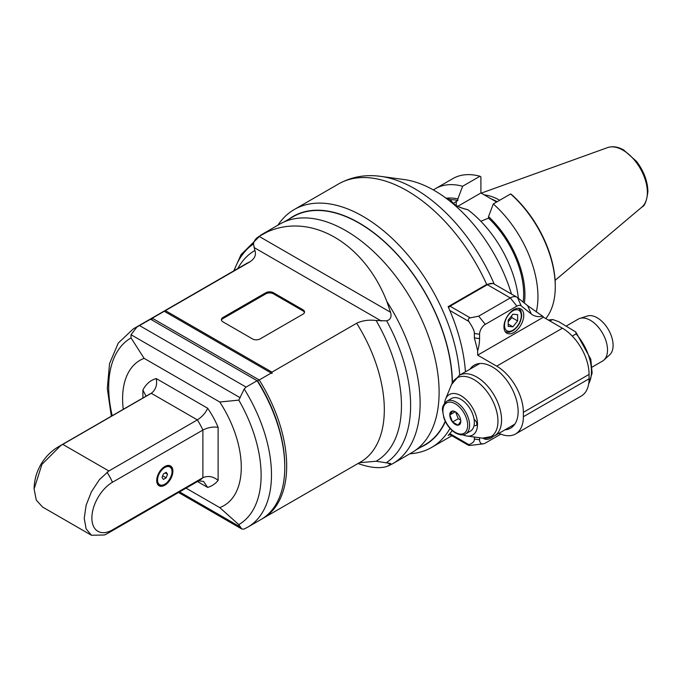 <?xml version="1.0" encoding="UTF-8"?>
<svg xmlns="http://www.w3.org/2000/svg" width="682" height="682" viewBox="0 0 682 682"><rect width="100%" height="100%" fill="white"/><g stroke="black" fill="none" stroke-linecap="round" stroke-linejoin="round"><path stroke-width="1.02" d="M338.093 184.217L294.249 209.536A137.355 79.3 -120 0 0 277.898 225.196M465.431 371.809A137.355 79.3 60 0 0 448.151 306.678L486.684 284.437L492.736 283.499M449.822 434.545L448.151 435.508A137.355 79.3 60 0 0 452.217 430.581M409.865 453.777A137.355 79.3 -120 0 0 431.604 447.443A137.355 79.3 -120 0 0 450.026 428.398M459.719 375.109A137.355 79.3 -120 0 0 396.353 242.485A137.355 79.3 -120 0 0 294.249 209.536M420.751 447.179A131.967 76.196 -120 0 0 445.397 421.553M452.422 382.628A131.967 76.196 -120 0 0 391.272 248.095A131.967 76.196 -120 0 0 289.049 219.058M494.237 284.104A134.473 77.637 -120 0 0 380.863 176.391L404.443 179.605A118.506 68.422 60 0 1 511.5 294.07M521.253 305.954L517.57 297.633L527.621 305.655L542.693 316.243A35.012 20.213 -60 0 1 531.295 313.976L521.253 305.954A8.082 4.663 120 0 0 516.879 306.124L485.286 324.368A8.082 4.663 120 0 0 479.574 334.257L479.574 338.656A35.012 20.213 -60 0 1 477.664 350.753L477.664 355.152L496.709 366.149A37.706 21.773 -120 0 1 523.375 412.329L589.077 374.392L589.077 378.791A37.706 21.773 60 0 1 581.269 396.054L515.566 433.982A37.706 21.773 -120 0 0 523.375 416.728L523.375 412.329M517.57 297.633A13.47 7.775 120 0 0 517.016 297.25A13.47 7.775 120 0 0 510.281 297.915L516.879 306.124M485.286 324.368L478.687 316.158L510.281 297.915L487.357 284.684A13.47 7.775 -60 0 1 494.092 284.019L517.016 297.25M448.637 307.77A2.694 1.552 -60 0 1 450.052 306.218L487.357 284.684M478.687 316.158L470.23 317.872C468.184 318.366 467.741 319.577 468.901 321.503C472.814 327.488 474.629 331.469 474.365 333.455L474.365 337.854L477.664 350.753M498.968 433.309A37.706 21.773 -120 0 0 515.566 433.982M479.574 437.742L479.574 439.813L474.365 439.012C474.629 441.297 472.814 443.172 468.901 444.647L449.822 433.633M474.365 439.012L474.365 437.034M470.017 369.167A36.359 20.989 60 0 1 474.246 365.168A36.359 20.989 60 0 1 510.605 386.165A36.359 20.989 60 0 1 510.605 428.143A36.359 20.989 60 0 1 505.03 429.813M479.574 439.813A8.082 4.663 120 0 0 483.248 443.854A8.082 4.663 120 0 0 485.286 443.112L500.844 434.127M492.95 436.702A14.007 8.082 -60 0 1 483.998 438.748A14.007 8.082 -60 0 1 483.265 438.228M589.077 374.392A37.706 21.773 60 0 0 562.411 328.213L543.375 317.181A1.347 0.776 120 0 0 543.145 316.601L542.693 316.243M543.375 317.215L477.664 355.152M503.947 326.78A14.007 8.082 -60 0 1 510.059 312.688A14.007 8.082 -60 0 1 520.852 308.937A14.007 8.082 -60 0 1 520.852 325.109A14.007 8.082 -60 0 1 506.854 333.191A14.007 8.082 -60 0 1 503.947 326.78M512.898 326.806L517.621 320.941L517.621 314.649L512.898 314.223L508.184 320.097L508.184 326.38L512.898 326.806L508.184 324.078M511.594 315.86L511.901 317.642L517.621 320.941M508.184 321.657L511.901 317.642M549.709 320.872L552.846 319.551L558.814 321.733L575.787 331.989L590.791 359.235L592.129 373.105L588.617 384.23M575.787 331.989L576.077 333.899L572.283 336.09M592.112 367.095L602.496 361.102A24.237 13.998 -120 0 0 603.911 360.062A24.237 13.998 -120 0 0 607.517 350.002A24.237 13.998 -120 0 0 597.909 326.687A24.237 13.998 -120 0 0 579.862 318.409A24.237 13.998 -120 0 0 578.251 319.116L566.265 326.039M603.911 360.062L609.759 354.742A22.549 13.018 -120 0 0 608.446 329.679A22.549 13.018 -120 0 0 587.39 316.005L579.862 318.409M483.248 443.854L470.23 445.423C468.184 445.389 467.741 445.133 468.901 444.647L468.355 445.244L449.293 434.238M462.848 434.809A23.35 13.478 -120 0 0 466.897 436.011A23.35 13.478 -120 0 0 477.519 424.332A23.35 13.478 -120 0 0 463.999 397.777A23.35 13.478 -120 0 0 445.576 399.089A23.35 13.478 -120 0 0 444.596 403.198M446.812 401.221L451.578 398.476A18.849 10.886 60 0 1 464.936 402.363A18.849 10.886 60 0 1 474.109 419.515A3.504 2.02 60 0 1 474.331 419.635A3.504 2.02 60 0 1 476.624 422.721A3.504 2.02 60 0 1 476.087 425.525A3.504 2.02 60 0 1 474.109 425.21A18.849 10.886 60 0 1 470.427 431.126L465.67 433.88A18.849 10.886 -120 0 0 465.67 412.107A18.849 10.886 -120 0 0 446.812 401.221C443.462 404.102 442.03 407.137 442.516 410.334L443.905 418.023C446.412 424.733 450.291 429.728 455.567 433.01C460.018 435.193 463.376 435.483 465.67 433.88M474.109 419.515A18.849 10.886 60 0 1 474.109 425.21M460.785 421.271L458.04 425.184L452.541 422.013L449.796 414.92L452.541 411.016A7.775 4.493 60 0 1 455.295 411.749A7.775 4.493 60 0 1 458.04 414.187A7.775 4.493 60 0 1 460.785 421.271A7.775 4.493 60 0 1 458.04 425.184A7.775 4.493 60 0 1 452.541 422.013A7.775 4.493 60 0 1 449.796 414.92A7.775 4.493 60 0 1 452.541 411.016L455.661 411.979M460.708 420.129L458.253 418.714L452.541 422.013M455.636 411.971L458.253 418.714M449.796 414.92L455.235 411.783M457.81 206.305L480.904 192.972L480.904 176.834L479.949 176.246A84.841 48.985 60 0 0 452.865 178.599L435.534 188.607A84.841 48.985 -120 0 0 433.402 189.963M480.904 192.972L496.607 202.034M536.291 311.913A84.841 48.985 -120 0 0 493.282 203.961L510.613 193.952L511.568 194.541A83.494 48.2 60 0 1 555.276 285.605L555.276 286.704A84.841 48.985 60 0 1 545.788 318.613M450.239 199.673A71.371 41.21 60 0 1 457.861 200.457L457.861 198.905L462.626 186.254A84.841 48.985 -120 0 0 435.534 188.607M462.626 186.254L479.949 176.246M457.861 198.905A73.179 42.25 -120 0 0 446.71 198.206M453.24 203.424L457.861 200.457M493.282 203.961L488.525 216.612L488.525 218.155L480.819 221.241M456.147 205.504L452.405 202.759L450.214 199.638M518.371 298.273A84.841 48.985 60 0 0 467.912 209.783L467.912 209.783C458.125 207.481 452.123 204.012 449.907 199.391A84.841 48.985 60 0 0 445.525 197.823M488.525 218.155A71.371 41.21 60 0 1 523.128 302.075M524.381 303.072A73.179 42.25 -120 0 0 488.525 216.612M510.613 193.952A84.841 48.985 60 0 1 555.276 286.704M499.701 200.252A59.854 34.56 -120 0 0 484.16 194.847M198.598 480.895L203.551 481.398L207.643 487.408A60.596 34.987 60 0 0 218.121 480.375C213.168 476.394 208.087 475.49 202.886 477.681L112.487 529.871A29.164 16.837 120 0 1 91.874 517.962A29.164 16.837 120 0 1 112.487 482.251L202.886 430.061C208.087 427.426 213.168 426.531 218.121 427.367A60.596 34.987 60 0 0 207.643 408.237C205.717 412.806 202.29 416.685 197.354 419.89L108.864 470.981L99.41 479.651L91.431 491.731L86.111 505.294L84.236 518.337L86.111 528.848L91.439 535.251L104.389 534.995A49.829 49.829 0 0 0 108.839 532.719A49.829 28.763 -120 0 0 112.487 529.871M60.817 445.517A49.829 28.763 -120 0 0 59.01 446.42A49.829 49.829 0 0 0 34.1 489.028L41.926 464.382L60.817 445.517L151.285 393.292L197.354 419.89A49.829 28.763 60 0 1 202.886 430.061L202.886 477.681A49.829 28.763 60 0 1 199.229 480.529L108.839 532.719M34.1 489.028L36.282 500.085L42.506 506.999L91.439 535.251M146.042 396.174L142.896 390.044A60.596 34.987 60 0 1 156.229 378.553C157.414 384.912 155.769 389.831 151.285 393.292A49.829 28.763 60 0 0 149.409 394.23L59.01 446.42M123.263 409.319A83.92 48.448 -120 0 1 144.124 358.348L219.757 402.013A83.92 48.448 -120 0 1 219.757 507.613L186.033 488.15M238.794 524.611L241.786 528.993L243.883 529.138L247.771 527.143A114.465 66.086 -120 0 0 244.199 389.021L238.794 400.129A107.79 62.233 60 0 1 238.794 524.611L219.757 507.613M144.124 358.348L131.029 337.905L131.021 334.717L136.886 327.062L150.577 319.21A114.465 66.086 60 0 0 146.604 321.205L133.305 328.886L118.293 343.029L109.563 363.515L107.304 388.484L111.328 416.208M359.312 462.746L376.114 461.237A121.558 70.178 -120 0 0 376.114 320.497L386.668 320.847C390.556 319.705 391.843 316.84 390.539 312.271L386.882 301.563A131.967 76.196 60 0 1 392.789 463.632L411.775 452.678A131.967 76.196 60 0 0 411.775 300.285A131.967 76.196 60 0 0 279.799 224.097L260.822 235.051L241.061 254.608L233.79 270.873M357.99 463.513C369.908 467.724 379.542 468.713 386.882 466.479L390.539 464.587L390.684 463.504L376.114 461.237M386.882 301.563C364.086 242.877 310.566 211.974 266.739 232.195L259.1 236.381C255.81 238.359 253.934 240.882 253.491 243.96L254.88 250.507C256.406 254.718 254.821 258.469 250.115 261.743L152.256 318.213A114.465 66.086 -120 0 0 148.514 320.105A114.465 66.086 -120 0 0 147.568 320.668M152.256 318.213L259.228 379.968L271.223 373.037L164.26 311.282M271.223 373.037L272.033 373.506L271.956 372.142L165.428 310.634M271.956 372.142L356.643 323.251C362.321 320.531 368.809 319.611 376.114 320.497M273.448 292.74A5.388 3.112 180 0 0 265.827 292.74L222.98 317.471A5.388 3.112 180 0 0 221.403 319.67A5.388 3.112 180 0 0 222.98 321.87L252.493 338.911A5.388 3.112 180 0 0 260.115 338.911L302.961 314.18A5.388 3.112 180 0 0 304.539 311.981A5.388 3.112 180 0 0 302.961 309.781L273.448 292.74L273.448 293.831A5.388 3.112 0 0 0 265.827 293.831L222.98 318.571A5.388 3.112 0 0 0 221.488 320.225M445.261 421.271A131.703 76.034 60 0 1 424.963 444.741L415.85 450.009M284.147 221.897L293.269 216.629A131.703 76.034 60 0 1 394.17 251.3A131.703 76.034 60 0 1 452.234 382.986M262.016 518.9A114.465 66.086 -120 0 0 262.971 518.363A114.465 66.086 -120 0 0 259.228 379.968M258.742 379.908L257.694 381.059A113.118 65.31 60 0 1 284.778 465.968L284.778 467.068A114.465 66.086 60 0 1 261.07 519.462L247.771 527.143M151.881 319.969L152.359 318.485M284.778 467.068A114.465 66.086 60 0 0 257.105 380.718L150.577 319.21M257.105 380.718L246.074 387.086L244.199 389.021M219.757 402.013L238.794 400.129M304.453 312.527A5.388 3.112 0 0 0 302.961 310.881L273.448 293.831M156.707 480.537A11.449 6.607 -60 0 1 161.702 469.011A11.449 6.607 -60 0 1 170.517 465.951A11.449 6.607 -60 0 1 170.517 479.165A11.449 6.607 -60 0 1 159.077 485.772A11.449 6.607 -60 0 1 156.707 480.537M166.169 477.818L163.424 479.403L162.052 477.451L163.424 473.905L166.169 472.319L167.542 474.271L166.169 477.818L162.683 475.806M167.542 474.271L165.163 472.899M380.863 176.391C365.561 174.242 351.435 176.783 338.494 183.987A137.355 79.3 60 0 1 486.684 284.437M527.621 305.655L531.295 313.976M470.23 317.872L450.052 306.218M449.822 310.481L468.901 321.503M562.411 328.213L496.709 366.149M589.077 378.791L523.375 416.728M479.574 338.656L474.365 337.854M474.365 333.455L479.574 334.257M521.278 315.681A11.85 6.846 120 0 0 508.712 314.555A11.85 6.846 120 0 0 508.712 331.316A11.85 6.846 120 0 0 521.278 315.681M548.345 320.088A39.053 22.549 60 0 1 551.61 319.773M576.077 333.899A39.053 22.549 60 0 1 588.719 383.642M501.577 419.967A35.012 20.213 -120 0 0 486.292 384.725A35.012 20.213 -120 0 0 459.31 375.347L451.552 384.495A33.929 19.59 60 0 1 478.312 382.585A33.929 19.59 60 0 1 497.954 421.169A33.929 19.59 60 0 1 482.524 438.142L494.322 435.994A35.012 20.213 -120 0 0 501.577 419.967M455.295 432.397A17.51 10.111 -120 0 0 466.011 417.137A17.51 10.111 -120 0 0 444.57 404.758A17.51 10.111 -120 0 0 455.295 432.397M493.282 200.116A59.053 34.091 60 0 1 496.837 201.906M456.241 205.47L456.241 201.386M497.178 201.71A59.104 34.126 -120 0 0 491.151 198.888M481.211 193.151L607.585 147.602A34.509 19.923 60 0 1 633.459 158.974A34.509 19.923 60 0 1 647.363 192.443A34.509 19.923 60 0 1 641.907 207.055L555.105 280.353M108.864 470.981L62.795 444.383M142.896 390.044L142.896 397.99M197.482 481.535L207.643 487.408M207.643 408.237L156.229 378.553M218.121 480.375L218.121 427.367M240.277 526.956L179.545 491.893M112.206 415.705A107.79 62.233 60 0 1 131.029 337.905M136.886 327.062A114.465 66.086 -120 0 0 133.305 328.886M148.514 320.105L246.151 263.738A114.465 66.086 60 0 1 250.115 261.743M254.019 247.506L381.315 320.992M254.88 250.507A121.558 70.178 -120 0 0 237.805 268.555M253.491 243.96A128.028 73.92 -120 0 0 234.165 270.652M266.739 232.195A131.967 76.196 -120 0 0 260.822 235.051M386.668 462.49A128.028 73.92 -120 0 0 386.668 320.847M387.052 462.567L390.539 464.587M356.643 323.251A114.465 66.086 60 0 1 360.616 461.995L262.971 518.363M131.021 334.717L240.277 397.794M246.074 387.086L139.546 325.578M259.1 236.381L390.539 312.271M302.961 309.781L302.961 310.881M265.827 292.74L265.827 293.831M222.98 317.471L222.98 318.571M112.487 482.251A49.829 28.763 -120 0 0 107.031 472.2M168.249 465.414L169.801 466.309A10.776 6.223 120 0 0 164.413 466.846A10.776 6.223 120 0 0 162.29 468.423M157.099 477.417A10.776 6.223 120 0 0 159.025 484.97C165.879 489.761 177.371 469.855 169.801 466.309M164.797 467.502A10.239 5.908 120 0 0 158.531 483.657A10.239 5.908 120 0 0 171.063 476.42A10.239 5.908 120 0 0 164.797 467.502M338.494 183.987L337.897 184.328M451.885 435.738L431.604 447.443M505.021 331.52C507.689 332.356 509.241 332.552 509.684 332.091L512.821 330.779C518.175 327.113 521.15 321.861 521.756 315.016L520.86 310.787L518.652 308.29M548.243 320.029L552.846 319.551M479.821 363.506L459.31 375.347M514.833 424.153L494.322 435.994M466.897 436.011L482.524 438.142M445.576 399.089L451.552 384.495M467.75 209.681C457.298 207.132 453.999 204.003 453.743 203.824L450.214 199.604M641.907 207.055C644.686 206.194 646.689 201.011 647.9 191.514C647.619 181.114 643.825 171.08 636.519 161.395L623.646 149.963C617.926 146.758 612.572 145.965 607.585 147.602M241.786 528.993L178.539 492.481M388.399 465.9L392.789 463.632M157.474 484.075L159.025 484.97"/></g></svg>
